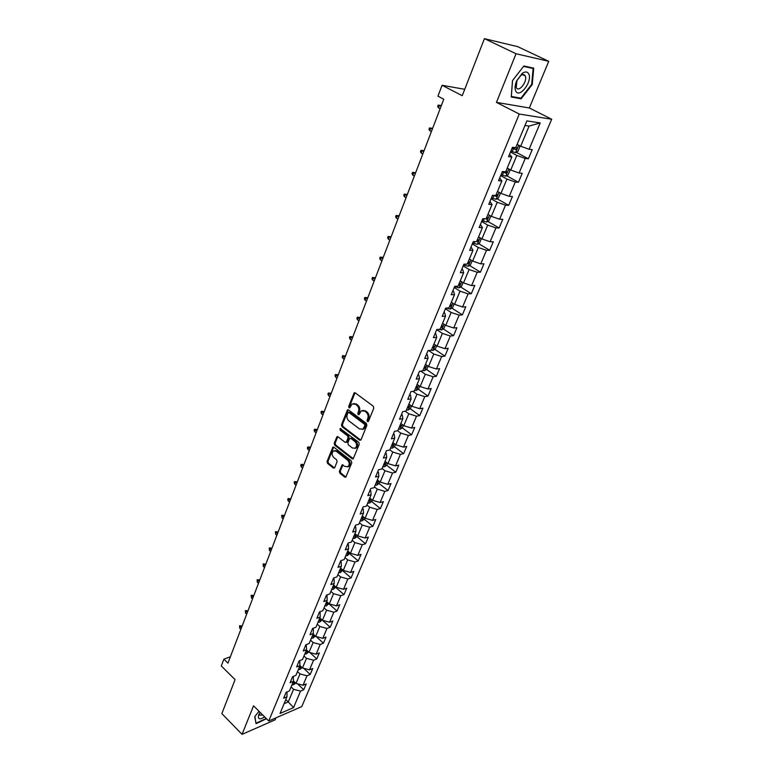<?xml version="1.0" encoding="UTF-8"?>
<svg xmlns="http://www.w3.org/2000/svg" width="773" height="773" viewBox="0 0 773 773"><rect width="100%" height="100%" fill="white"/><g stroke="black" fill="none" stroke-linecap="round" stroke-linejoin="round"><path stroke-width="1.16" d="M367.446 421.623L368.499 421.295L373.774 408.183L373.262 406.192L355.242 392.877L354.208 392.81L348.662 406.405L349.019 407.777L349.734 407.815L352.073 403.989L355.387 404.192L356.875 405.303C358.701 406.975 359.242 409.072 358.488 411.594L357.822 413.284L358.179 414.657L358.914 414.705L361.242 410.888L364.634 411.091L366.141 412.212C367.987 413.903 368.528 416.019 367.764 418.551L367.088 420.241L367.446 421.623M339.386 471.308L339.878 473.24L344.739 477.115L345.802 477.202L351.773 462.814L351.271 460.863L333.897 447.238L332.873 447.161L327.066 461.5L327.549 463.414L333.337 468.023L334.748 467.617L337.086 461.703L336.593 459.78L333.714 457.49C331.714 455.171 331.627 452.997 333.434 450.978L336.187 451.2L347.618 460.177C349.628 462.496 349.734 464.67 347.927 466.708L345.087 466.486L342.12 464.892L339.386 471.308L340.323 471.105L340.816 473.037L345.956 477.067M516.035 53.743L496.45 102.394L529.35 107.978L548.733 61.318L516.035 53.743L484.429 38.65L462.235 95.707L442.069 85.281L437.933 96.161L443.77 99.234L227.938 663.137L223.899 659.147L221.31 665.949L235.069 679.641L221.851 713.605L242.046 734.35L275.111 719.847L275.932 717.875M496.45 102.394L519.263 114.046L268.762 721.006L253.544 705.797L242.046 734.35M359.6 440.166L361.078 439.711L366.856 425.363L366.344 423.391L348.536 409.97L347.502 409.903L341.482 424.715L341.985 426.657L359.6 440.166L360.798 440.127M359.252 444.233L353.184 458.862L352.111 458.785L334.709 445.18L334.216 443.248L336.97 436.735L337.994 436.813L345.048 442.282L346.488 441.837L348.082 437.827L347.579 435.875L340.207 430.203L340.149 428.474L358.749 442.272L359.252 444.233M484.429 38.65L517.775 46.68L548.733 61.318M519.263 114.046L551.69 119.245L301.779 706.58L268.762 721.006M297.528 683.805L303.75 689.758L306.224 683.902L303.016 685.245L307.007 675.786L310.215 674.462L312.727 668.529L309.519 669.833L313.567 660.229L316.785 658.954L319.326 652.924L316.118 654.19L320.225 644.45L323.443 643.213L326.022 637.097L322.805 638.324L326.979 628.439L330.197 627.251L332.825 621.038L329.598 622.226L333.83 612.197L337.047 611.037L339.714 604.747L336.487 605.887L340.787 595.703L344.014 594.592L346.71 588.205L343.492 589.297L347.84 578.967L351.068 577.904L353.812 571.421L350.584 572.464L355.01 561.981L358.237 560.956L361.03 554.376L357.802 555.372L362.286 544.723L365.523 543.757L368.344 537.071L365.117 538.018L369.678 527.215L372.905 526.287L375.784 519.504L372.547 520.403L377.185 509.426L380.413 508.557L383.331 501.658L380.103 502.508L384.799 491.357L388.027 490.546L390.993 483.54L387.766 484.333L392.539 473.008L395.766 472.245L398.781 465.133L395.554 465.877L400.404 454.369L403.632 453.664L406.695 446.436L403.467 447.123L408.395 435.431L411.623 434.784L414.724 427.44L411.507 428.068L416.512 416.183L419.739 415.603L422.889 408.144L419.671 408.704L424.764 396.626L427.981 396.105L431.189 388.529L427.971 389.022L433.151 376.751L436.368 376.296L439.624 368.586L436.407 369.021L441.673 356.546L444.89 356.16L448.205 348.323L444.987 348.681L450.34 336.004L453.548 335.685L456.92 327.723L453.712 328.003L459.152 315.113L462.351 314.872L465.781 306.775L462.573 306.987L468.109 293.875L471.308 293.701L474.796 285.469L471.598 285.604L477.221 272.27L480.42 272.173L483.966 263.796L480.767 263.854L486.497 250.288L489.686 250.278L493.29 241.756L490.101 241.736L495.928 227.929L499.107 228.006L502.779 219.329L499.6 219.223L505.523 205.174L508.692 205.338L512.431 196.516L509.262 196.323L515.291 182.022L518.451 182.273L522.248 173.287L519.098 173.007L525.234 158.455L528.384 158.794L532.249 149.653L529.099 149.276L540.221 122.936L526.886 120.888L515.726 147.682L512.451 147.295L508.557 156.658L511.842 157.016L509.562 154.262M303.75 689.758L300.542 691.11L293.595 707.575L280.029 713.469L286.957 696.84L283.643 698.241L286.107 692.299L289.431 690.917L293.411 681.361L290.088 682.714L292.59 676.684L295.914 675.341L299.953 665.64L296.629 666.964L299.17 660.838L302.494 659.533L306.601 649.697L303.267 650.972L305.847 644.759L309.181 643.503L313.336 633.512L310.012 634.749L312.63 628.439L315.964 627.222L320.186 617.086L316.853 618.274L319.51 611.878L322.843 610.699L327.134 600.408L323.79 601.558L326.496 595.055L329.829 593.925L334.178 583.48L330.844 584.581L333.588 577.982L336.922 576.9L341.347 566.29L338.004 567.343L340.787 560.647L344.13 559.604L348.613 548.83L345.27 549.835L348.101 543.033L351.444 542.047L355.995 531.109L352.662 532.056L355.532 525.147L358.875 524.21L363.503 513.098L360.16 513.997L363.078 506.972L366.421 506.102L371.117 494.807L367.774 495.648L370.74 488.517L374.084 487.695L378.867 476.226L375.523 477.009L378.528 469.762L381.872 468.998L386.732 457.345L383.389 458.07L386.442 450.698L389.785 450.002L394.723 438.156L391.38 438.822L394.491 431.334L397.834 430.687L402.849 418.647L399.506 419.256L402.665 411.642L406.009 411.062L411.11 398.82L407.767 399.361L410.985 391.621L414.318 391.109L419.507 378.673L416.164 379.137L419.43 371.272L422.773 370.827L428.039 358.179L424.706 358.575L428.029 350.575L431.363 350.208L436.716 337.337L433.392 337.666L436.764 329.53L440.098 329.23L445.548 316.147L442.224 316.399L445.663 308.118L448.987 307.896L454.534 294.581L451.21 294.755L454.708 286.339L458.031 286.194L463.665 272.647L460.35 272.743L463.906 264.173L467.221 264.115L472.97 250.336L469.655 250.346L473.279 241.62L476.583 241.64L482.429 227.62L479.125 227.542L482.806 218.672L486.111 218.778L492.053 204.507L488.758 204.343L492.507 195.308L495.802 195.501L501.861 180.969L498.566 180.718L502.392 171.519L505.677 171.809L511.842 157.016M297.489 671.563L299.982 673.93L296.02 683.409L293.421 680.926M293.354 676.375L293.411 681.361M296.02 683.409L303.016 685.245M299.982 673.93L307.007 675.786M303.973 655.997L306.495 658.354L302.475 667.969L299.953 665.592M299.75 660.615L299.953 665.64M302.475 667.969L309.519 669.833M306.495 658.354L313.567 660.229M310.553 640.189L313.113 642.547L309.026 652.296L306.495 649.938M306.234 644.614L306.601 649.697M309.026 652.296L316.118 654.19M313.113 642.547L320.225 644.45M317.239 624.159L319.819 626.497L315.684 636.401L313.113 634.053M312.804 628.381L313.355 628.874L313.336 633.512M315.684 636.401L322.805 638.324M319.819 626.497L326.979 628.439M324.013 607.887L326.631 610.216L322.428 620.265L319.829 617.927M319.491 611.916L320.157 612.506L320.186 617.086M330.197 627.251L322.457 620.275L329.598 622.226M326.631 610.216L333.83 612.197M330.892 591.374L333.54 593.693L329.269 603.897L326.65 601.568M326.39 595.307L327.066 595.896L327.134 600.408M329.269 603.897L336.487 605.887M333.54 593.693L340.787 595.703M337.878 574.61L340.555 576.919L336.226 587.277L333.569 584.958M333.395 578.446L334.071 579.035L334.178 583.48M336.226 587.277L343.492 589.297M340.555 576.919L347.84 578.967M344.961 557.594L347.676 559.894L343.28 570.406L340.593 568.097M340.507 561.324L341.193 561.913L341.347 566.29M343.28 570.406L350.584 572.464M347.676 559.894L355.01 561.981M352.159 540.327L354.904 542.607L350.44 553.275L347.715 550.985M347.724 543.95L348.42 544.53L348.613 548.83M350.44 553.275L357.802 555.372M354.904 542.607L362.286 544.723M359.464 522.78L362.247 525.06L357.715 535.892L354.962 533.612M355.049 526.297L355.754 526.877L355.995 531.109M357.715 535.892L365.117 538.018M362.247 525.06L369.678 527.215M366.885 504.972L369.697 507.233L365.098 518.229L362.305 515.968M362.498 508.373L363.204 508.943L363.503 513.098M365.098 518.229L372.547 520.403M369.697 507.233L377.185 509.426M374.422 486.884L377.272 489.125L372.596 500.305L369.774 498.044M370.054 490.159L370.779 490.739L371.117 494.807M372.596 500.305L380.103 502.508M377.272 489.125L384.799 491.357M382.075 468.506L384.964 470.738L380.21 482.091L377.35 479.849M377.736 471.665L378.47 472.235L378.867 476.226M380.21 482.091L387.766 484.333M384.964 470.738L392.539 473.008M389.853 449.838L392.771 452.05L387.949 463.587L385.051 461.365M385.543 452.872L386.287 453.442L386.732 457.345M387.949 463.587L395.554 465.877M392.771 452.05L400.404 454.369M397.573 430.735L400.714 433.073L395.815 444.794L392.877 442.581M393.476 433.779L394.22 434.339L394.723 438.156M395.815 444.794L403.467 447.123M400.714 433.073L408.395 435.431M405.226 411.197L408.782 413.787L403.796 425.691L400.829 423.498M401.535 414.376L402.289 414.927L402.849 418.647M403.796 425.691L411.507 428.068M408.782 413.787L416.512 416.183M412.956 391.322L416.976 394.182L411.912 406.279L408.907 404.115M409.719 394.645L410.492 395.196L411.11 398.82M411.912 406.279L419.671 408.704M416.976 394.182L424.764 396.626M420.763 371.098L425.305 374.258L420.164 386.558L417.111 384.403M418.048 374.605L418.831 375.147L419.507 378.673M420.164 386.558L427.971 389.022M425.305 374.258L433.151 376.751M428.638 350.507L433.779 354.005L428.551 366.508L425.459 364.373M426.512 354.218L427.305 354.759L428.039 358.179M428.551 366.508L436.407 369.021M433.779 354.005L441.673 356.546M436.716 329.646L442.388 333.414L437.074 346.13L433.943 344.014M435.122 333.492L435.924 334.033L436.716 337.337M437.074 346.13L444.987 348.681M442.388 333.414L450.34 336.004M445.403 308.746L451.142 312.476L445.741 325.404L442.562 323.317M443.876 312.418L444.688 312.949L445.548 316.147M445.741 325.404L453.712 328.003M451.142 312.476L459.152 315.113M454.224 287.498L460.051 291.189L454.553 304.33L451.335 302.262M452.775 290.977L453.596 291.508L454.534 294.581M454.553 304.33L462.573 306.987M460.051 291.189L468.109 293.875M463.201 265.883L469.105 269.535L463.51 282.899L460.254 280.86M461.829 269.178L462.669 269.69L463.665 272.647M463.51 282.899L471.598 285.604M469.105 269.535L477.221 272.27M472.332 243.901L478.323 247.505L472.632 261.1L469.317 259.081M471.047 246.993L472.97 250.336M472.632 261.1L480.767 263.854M478.323 247.505L486.497 250.288M481.618 221.532L487.695 225.088L481.908 238.925L478.545 236.934M480.42 224.421L482.429 227.62M481.908 238.925L490.101 241.736M487.695 225.088L495.928 227.929M491.068 198.777L497.232 202.275L491.338 216.363L487.937 214.392M489.966 201.444L492.053 204.507M491.338 216.363L499.6 219.223M497.232 202.275L505.523 205.174M500.691 175.616L506.933 179.065L500.943 193.405L497.493 191.462M499.677 178.061L501.861 180.969M500.943 193.405L509.262 196.323M506.933 179.065L515.291 182.022M510.48 152.049L516.818 155.441L510.721 170.031L507.214 168.118M510.721 170.031L519.098 173.007M516.818 155.441L525.234 158.455M540.221 122.936L529.09 126.086L520.664 146.242L517.108 144.358M520.664 146.242L529.099 149.276M529.35 107.978L551.69 119.245M230.373 656.779L223.899 659.147M464.718 89.31L442.069 85.281M529.09 126.086L524.973 125.477M285.826 699.546L288.271 701.923L293.556 689.294L291.092 686.917M284.097 703.71L288.271 701.923L293.595 707.575M287.044 691.912L286.957 696.84M293.556 689.294L300.542 691.11M516.209 152.3L528.384 158.794M506.557 175.722L518.451 182.273M497.058 198.748L508.692 205.338M487.715 221.368L499.107 228.006M478.526 243.601L489.686 250.278M469.491 265.458L480.42 272.173M460.602 286.947L471.308 293.701M451.857 308.079L462.351 314.872M443.248 328.863L453.548 335.685M434.774 349.309L444.89 356.16M426.435 369.417L436.368 376.296M418.232 389.196L427.981 396.105M410.154 408.666L419.739 415.603M402.211 427.827L411.623 434.784M394.375 446.688L403.632 453.664M386.674 465.249L395.766 472.245M375.166 485.096L376.809 485.125L379.079 483.521L388.027 490.546M371.571 501.484L380.413 508.557M364.17 519.176L372.905 526.287M356.884 536.607L365.523 543.757M349.715 553.768L358.237 560.956M342.652 570.677L351.068 577.904M335.685 587.335L344.014 594.592M328.825 603.752L337.047 611.037M316.118 636.517L323.443 643.213M309.857 652.518L316.785 658.954M303.663 668.278L310.215 674.462M512.499 80.605L511.243 97.021L521.137 98.799L532.249 84.528L533.728 68.159L523.872 65.995L512.499 80.605M258.974 711.228L254.732 716.706L256.066 723.683L266.501 718.745M531.708 84.257L532.249 84.528M519.321 97.881L521.137 98.799M368.383 421.459L368.025 420.077L368.711 418.386C369.475 415.855 368.924 413.748 367.078 412.057L366.141 412.212M362.788 410.424L365.581 410.936L367.078 412.057M353.609 403.545L356.334 404.047L357.822 405.149C359.648 406.83 360.189 408.917 359.435 411.439L358.769 413.12L359.116 414.502M355.049 392.752L349.609 406.25L349.947 407.613M348.323 409.845L342.429 424.551L342.932 426.483L360.537 439.982M364.914 425.652L364.556 424.271L348.942 412.492L348.217 412.444L347.232 414.579C346.497 417.072 347.029 419.159 348.826 420.831L359.455 428.909L362.885 429.121L364.914 425.652L365.851 425.488L365.494 424.106L364.556 424.271M348.681 412.367L349.879 412.338L365.494 424.106M362.315 429.421L363.822 428.947L365.136 427.256L364.199 427.421M365.851 425.488L365.136 427.256M337.772 436.677L335.163 443.064L335.656 444.997L353.319 458.747M346.227 442.243L347.425 441.654L349.019 437.653L348.517 435.701L341.154 430.039L340.207 430.203M340.883 428.542L341.154 430.039M352.42 448.002L355.28 448.205C357.136 446.127 357.049 443.924 354.991 441.586L350.903 438.436L349.444 438.88L347.85 442.89L348.352 444.842L352.42 448.002M354.923 448.398L356.218 448.011C358.073 445.944 357.986 443.741 355.928 441.402L354.991 441.586M350.488 438.243L351.841 438.252L355.928 441.402M342.912 464.824L340.323 471.105M347.618 466.892L348.865 466.496C350.671 464.467 350.565 462.293 348.555 459.974L347.618 460.177M334.699 450.62L337.134 451.007L348.555 459.974M333.665 447.103L328.013 461.297L328.496 463.22L334.525 467.974M518.248 144.966L517.002 144.628M518.876 145.295L519.823 146.783L517.91 151.353L515.533 152.677L510.847 151.15M512.055 148.252L515.939 149.624L517.011 148.01L515.794 147.537M515.485 147.44L514.18 148.687L512.19 147.923M441.344 105.563L439.528 105.215L438.513 107.862L440.137 108.732M438.513 107.862L437.663 106.568L438.223 105.089L441.151 106.075M515.678 90.885C519.108 99.07 532.684 81.638 528.8 74.044C527.534 71.628 525.427 71.338 522.48 73.193L516.625 80.865C514.934 85.001 514.625 88.335 515.678 90.885M516.267 87.494L516.287 87.542C518.683 93.069 527.92 81.126 525.244 75.976L525.196 75.88C524.307 74.314 522.877 74.16 520.915 75.396L516.915 80.634L516.267 87.494M523.572 66.401L533.128 68.488L531.698 84.344L520.934 98.171L511.34 96.451L512.557 80.537L523.572 66.401M531.38 67.647L533.128 68.488M260.086 712.339L258.781 714.745C257.612 719.315 259.564 720.03 264.627 716.88M255.921 722.91L254.906 716.494M266.221 718.475L256.172 723.17M259.612 713.102L259.419 715.141L262.791 715.035M508.016 168.553L507.136 168.321M509.175 169.19L509.967 170.369L508.093 174.853L505.716 176.196L501.059 174.717M502.247 171.867L506.102 173.22L507.165 171.635L505.938 171.171M506.102 173.22L502.431 171.519M432.619 128.366L430.803 128.057L429.807 130.666L431.402 131.545M429.807 130.666L428.967 129.352L429.517 127.903L432.407 128.927M497.996 191.743L497.435 191.588M499.677 192.69L500.286 193.54L498.44 197.946L496.073 199.308L491.444 197.878M493.29 195.347L496.43 196.4L497.493 194.844L496.266 194.4M421.246 153.083L420.415 151.759L420.966 150.329L423.865 150.687L422.222 150.513L421.246 153.083L422.821 153.972M420.966 150.329L423.807 151.402M490.401 215.812L490.768 216.305L488.951 220.634L486.594 222.025L481.994 220.634M485.386 218.759L486.932 219.174L487.995 217.657L486.758 217.213M412.821 175.133L412.009 173.79L412.55 172.389L415.42 172.737L413.787 172.611L412.821 175.133L414.376 176.031M412.55 172.389L415.343 173.51M481.347 238.596L479.637 242.935L477.337 244.316L472.699 243.002M476.709 241.35L477.598 241.562L478.651 240.065L477.414 239.64M404.54 196.815L403.738 195.472L404.269 194.091L407.12 194.429L405.487 194.332L404.54 196.815L406.067 197.733M404.269 194.091L407.023 195.25M472.158 260.82L470.467 264.859L468.187 266.26L463.578 264.984M467.539 263.371L468.428 263.564L469.472 262.105L468.235 261.689M396.385 218.15L395.602 216.798L396.124 215.435L398.955 215.764L397.322 215.706L396.385 218.15L397.902 219.078M396.124 215.435L398.839 216.633M463.046 282.609L461.462 286.416L459.123 287.865L454.601 286.599M458.515 285.015L459.404 285.198L460.447 283.759L459.21 283.362M388.365 239.147L387.602 237.775L388.114 236.441L390.925 236.76L389.283 236.741L388.365 239.147L389.863 240.084M388.114 236.441L390.78 237.678M454.099 304.04L452.601 307.606L450.273 309.074L446.33 308.069M449.654 306.292L450.543 306.466L451.567 305.055L450.33 304.668M380.471 259.796L379.727 258.424L380.219 257.109L383.022 257.419L381.379 257.428L380.471 259.796L381.949 260.752M380.219 257.109L382.857 258.385M445.287 325.114L443.895 328.448L441.567 329.936L438.639 329.356M440.939 327.221L441.818 327.385L442.842 325.993L441.605 325.617M372.712 280.126L371.968 278.734L372.46 277.449L375.243 277.749L373.601 277.797L372.712 280.126L374.171 281.092M372.46 277.449L375.06 278.763M436.629 345.831L435.325 348.952L433.006 350.449L431.112 350.227M432.358 347.802L433.238 347.956L434.252 346.594L433.015 346.227M365.069 300.137L364.344 298.736L364.827 297.46L367.581 297.76L365.938 297.837L365.069 300.137L366.508 301.103M364.827 297.46L367.388 298.813M428.107 366.209L426.899 369.117L424.58 370.634L422.908 370.489M423.933 368.045L424.802 368.19L425.817 366.846L424.57 366.499M357.541 319.829L356.826 318.428L357.31 317.172L360.044 317.452L358.401 317.568L357.541 319.829L358.962 320.814M357.31 317.172L359.832 318.553M419.729 386.258L418.599 388.954L416.299 390.491L414.628 390.365M415.632 387.959L416.502 388.094L417.507 386.78L416.27 386.442M350.13 339.221L349.435 337.801L349.908 336.574L352.623 336.854L350.981 336.999L350.13 339.221L351.541 340.207M349.908 336.574L352.391 337.985M411.487 405.98L410.444 408.473L408.144 410.019L406.482 409.922M407.468 407.555L408.337 407.68L409.332 406.385L408.096 406.057M342.845 358.305L342.149 356.894L342.613 355.677L345.318 355.947L343.676 356.121L342.845 358.305L344.227 359.31M342.613 355.677L345.067 357.126M403.38 425.382L402.414 427.682L400.124 429.247L398.472 429.16M399.438 426.841L400.298 426.957L401.293 425.681L400.047 425.363M335.656 377.108L334.98 375.688L335.443 374.49L338.12 374.75L336.477 374.953L335.656 377.108L337.028 378.123M335.443 374.49L337.849 375.968M395.399 444.475L394.51 446.591L392.23 448.166L390.578 448.108M391.534 445.818L392.394 445.924L393.38 444.668L392.133 444.369M328.583 395.621L327.926 394.191L328.37 393.013L331.028 393.273L329.395 393.505L328.583 395.621L329.936 396.646M347.521 409.893L348.169 409.796M328.37 393.013L330.747 394.52M387.544 463.269L386.732 465.201L384.461 466.786L382.809 466.747M383.746 464.496L384.606 464.592L385.582 463.356L384.345 463.066M321.616 413.864L320.969 412.424L321.404 411.265L324.051 411.507L322.418 411.767L321.616 413.864L322.959 414.888M321.404 411.265L323.752 412.801M379.079 483.521L379.804 481.772M376.093 482.883L376.944 482.97L377.91 481.753L376.673 481.473M314.756 431.827L314.118 430.387L314.553 429.237L317.172 429.479L315.539 429.769L314.756 431.827L316.08 432.861M314.553 429.237L316.862 430.803M372.2 499.976L371.533 501.561L369.33 503.136L367.639 503.165M368.547 500.981L369.397 501.068L370.364 499.87L369.127 499.6M307.992 449.528L307.364 448.079L307.789 446.949L310.398 447.181L308.765 447.499L307.992 449.528L309.297 450.572M307.789 446.949L310.079 448.543M364.701 517.91L364.112 519.33L361.919 520.905L360.228 520.954M361.126 518.809L361.967 518.886L362.933 517.707L361.687 517.446M301.335 466.969L300.707 465.51L301.132 464.399L303.721 464.631L302.098 464.969L301.335 466.969L302.62 468.013M301.132 464.399L303.383 466.013M357.319 535.563L356.797 536.82L354.556 538.452L352.932 538.481M353.812 536.356L354.652 536.433L355.609 535.264L354.372 535.022M294.764 484.149L294.155 482.69L294.571 481.598L297.151 481.821L295.518 482.178L294.764 484.149L296.04 485.202M294.571 481.598L296.793 483.231M350.053 552.956L347.357 555.69L345.744 555.739M346.613 553.642L347.444 553.71L348.391 552.56L347.164 552.328M288.3 501.088L287.701 499.619L288.107 498.546L290.667 498.759L289.034 499.145L288.3 501.088L289.556 502.15M288.107 498.546L290.3 500.208M342.893 570.078L340.275 572.667L338.661 572.735M339.521 570.677L340.352 570.735L341.289 569.595L340.062 569.372M281.923 517.775L281.739 515.243L284.271 515.456L282.647 515.862L281.923 517.775L283.169 518.847M281.739 515.243L283.894 516.934M335.849 586.949L333.298 589.393L331.685 589.47M332.525 587.451L334.294 586.378L333.066 586.166M275.632 534.23L275.449 531.708L277.98 531.911L276.357 532.346L275.632 534.23L276.869 535.303M275.449 531.708L277.584 533.418M328.902 603.568L326.419 605.877L324.815 605.974M325.646 603.974L327.404 602.911L326.167 602.708M269.439 550.453L269.265 547.941L271.767 548.144L270.144 548.588L269.439 550.453L270.656 551.535M269.265 547.941L271.371 549.671M322.061 619.936L319.645 622.12L318.041 622.226M318.863 620.255L320.611 619.202L319.375 619.018M263.322 566.445L263.158 563.942L265.641 564.135L264.028 564.609L263.322 566.445L264.53 567.527M263.158 563.942L265.236 565.691M315.316 636.063L312.959 638.121L311.364 638.247M312.176 636.305L313.915 635.261L312.688 635.077M257.303 582.214L257.138 579.721L259.612 579.914L257.989 580.407L257.303 582.214L258.491 583.306M257.138 579.721L259.187 581.499M308.669 651.968L306.379 653.89L304.794 654.026M305.586 652.122L307.316 651.079L306.089 650.914M251.36 597.761L251.196 595.287L253.66 595.471L252.046 595.983L251.36 597.761L252.539 598.862M251.196 595.287L253.225 597.075M302.117 667.63L299.895 669.437L298.31 669.592M299.093 667.708L300.813 666.674L299.595 666.519M245.505 613.095L245.341 610.631L247.785 610.805L246.172 611.337L245.505 613.095L246.674 614.197M245.341 610.631L247.341 612.438M295.663 683.071L293.498 684.762L291.923 684.926M292.696 683.071L294.407 682.047L293.18 681.892M239.727 628.227L239.572 625.772L241.997 625.937L240.384 626.488L239.727 628.227L240.876 629.328M239.572 625.772L241.543 627.589M368.711 418.386L367.764 418.551M365.581 410.936L364.634 411.091M358.769 413.12L357.822 413.284M359.435 411.439L358.488 411.594M357.822 405.149L356.875 405.303M356.334 404.047L355.387 404.192M349.609 406.25L348.662 406.405M354.72 393.235L353.773 393.38M368.025 420.077L367.088 420.241M342.932 426.483L341.985 426.657M342.429 424.551L341.482 424.715M348.024 410.299L347.077 410.453M349.879 412.338L348.942 412.492M353.048 458.582L352.111 458.785M335.656 444.997L334.709 445.18M335.163 443.064L334.216 443.248M337.511 437.083L336.564 437.257M347.425 441.654L346.488 441.837M349.019 437.653L348.082 437.827M348.517 435.701L347.579 435.875M351.841 438.252L350.903 438.436M342.681 465.191L341.743 465.394M337.134 451.007L336.187 451.2M334.274 467.82L333.337 468.023M328.496 463.22L327.549 463.414M328.013 461.297L327.066 461.5M333.424 447.49L332.487 447.673M345.676 476.902L344.739 477.115M340.816 473.037L339.878 473.24M515.591 152.639L518.702 145.198M512.18 151.682L513.378 148.783M514.18 148.687L515.939 149.624M505.774 176.167L508.779 168.978M502.373 175.249L503.561 172.398M496.131 199.279L499.029 192.322M492.749 198.4L493.908 195.598M494.739 195.443L496.43 196.4M486.652 221.986L489.454 215.271M483.28 221.155L484.294 218.72M486.14 218.711L486.932 219.174M477.337 244.316L480.052 237.823M473.984 243.514L474.767 241.63M476.815 241.089L477.598 241.562M468.187 266.26L470.796 259.989M464.844 265.497L465.404 264.144M467.655 263.091L468.428 263.564M459.181 287.827L461.713 281.768M455.857 287.102L456.205 286.271M458.64 284.715L459.404 285.198M450.33 309.036L452.775 303.19M449.78 305.982L450.543 306.466M441.625 329.897L443.982 324.245M441.074 326.892L441.818 327.385M433.064 350.411L435.344 344.961M432.503 347.454L433.238 347.956M424.638 370.596L426.841 365.329M424.077 367.687L424.802 368.19M416.357 390.452L418.473 385.369M415.787 387.592L416.502 388.094M408.202 409.98L410.25 405.081M407.632 407.168L408.337 407.68M400.182 429.208L402.153 424.483M399.602 426.435L400.298 426.957M392.288 448.127L394.191 443.567M391.698 445.403L392.394 445.924M384.519 466.747L386.345 462.36M383.93 464.071L384.606 464.592M376.866 485.086L378.635 480.845M376.267 482.449L376.944 482.97M369.33 503.136L371.03 499.058M368.731 500.537L369.397 501.068M361.919 520.905L363.552 516.982M361.31 518.354L361.967 518.886M354.614 538.414L356.189 534.626M354.005 535.892L354.652 536.433M347.415 555.652L348.932 552.009M346.806 553.168L347.444 553.71M340.333 572.629L341.792 569.131M339.714 570.184L340.352 570.735M333.347 589.355L334.757 585.992M332.738 586.949L333.356 587.499M326.477 605.839L327.82 602.602M325.858 603.471L326.467 604.013M319.693 622.081L320.988 618.97M319.075 619.743L319.684 620.294M313.017 638.083L314.263 635.106M312.389 635.783L312.997 636.334M306.437 653.852L307.625 650.992M305.808 651.591L306.408 652.141M299.953 669.399L301.093 666.664M299.315 667.167L299.905 667.727M293.556 684.723L294.648 682.105M292.919 682.53L293.498 683.081M354.913 392.713L354.208 392.81M363.822 428.947L362.885 429.121M337.588 436.619L336.97 436.735M347.029 442.175L346.091 442.359M356.218 448.011L355.28 448.205M342.719 464.766L342.12 464.892M348.865 466.496L347.927 466.708M333.482 447.045L332.873 447.161M516.519 147.749L517.011 148.01M521.408 74.034L525.196 75.88M520.915 75.396L522.48 73.193M259.477 713.324L258.829 714.639"/></g></svg>
